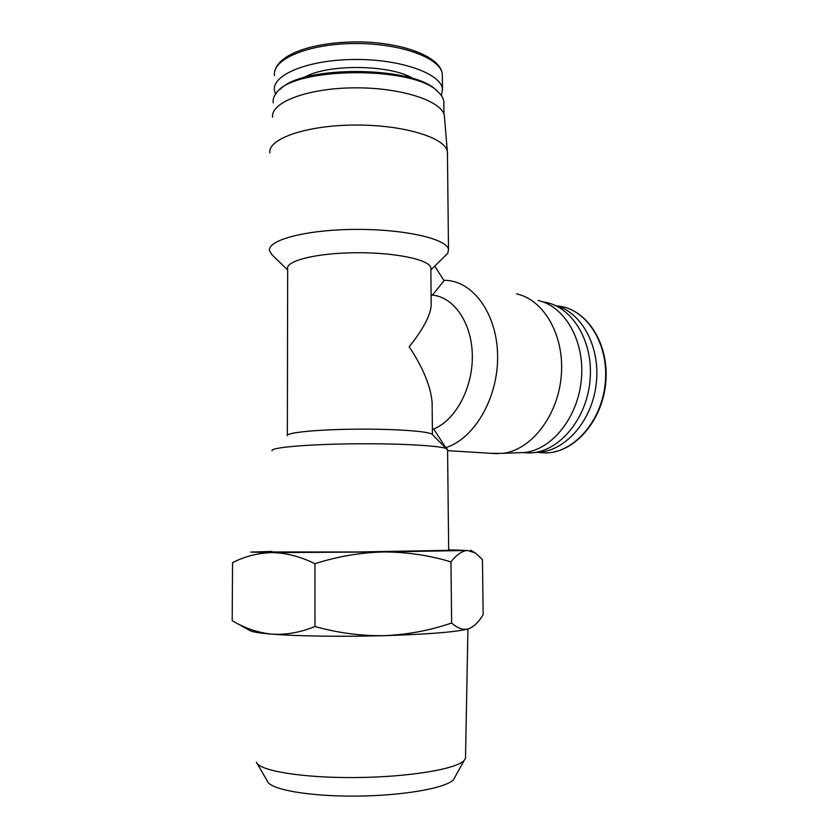<?xml version="1.0" encoding="UTF-8"?>
<svg xmlns="http://www.w3.org/2000/svg" width="838" height="838" viewBox="0 0 838 838"><rect width="100%" height="100%" fill="white"/><g stroke="black" fill="none" stroke-linecap="round" stroke-linejoin="round"><path stroke-width="1.26" d="M431.161 302.256L431.193 305.661C430.261 315.821 422.939 329.533 409.216 346.775C423.274 368.102 430.91 386.768 432.125 402.764L432.429 434.587M430.847 269.218L430.837 267.741C429.622 259.696 395.023 252.332 355.605 252.73C316.167 253.024 285.13 260.953 287.675 268.988L287.361 435.257M447.576 449.964L432.261 434.419C429.768 431.361 395.19 428.805 356.234 429.171C317.246 429.485 286.072 432.618 287.266 435.687M432.178 408.274L432.125 402.764M431.088 294.892L432.418 295.133L444.056 280.688L434.733 266.096M432.377 428.909L433.707 429.014L445.533 447.345M443.731 257.235L447.848 253.191L448.498 249.462C447.115 238.84 404.084 228.921 354.505 229.413C304.896 229.79 266.379 240.422 269.637 251.023L271.931 254.721L287.675 270.004M447.45 449.22C445.072 446.046 403.225 443.365 355.427 443.805C307.598 444.203 269.972 447.565 272.057 450.75M448.665 550.346L355.804 552.001L271.826 551.959M482.437 559.459L475.24 552.881L467.363 550.472C462.042 550.922 456.574 554.725 450.959 561.879C429.286 555.332 406.912 552.022 383.825 551.949C360.738 552.504 337.787 556.411 314.962 563.67C300.475 556.589 286.219 552.902 272.172 552.609C258.146 552.965 244.937 556.306 232.545 562.665L232.189 620.717L235.405 622.498C246.843 628.929 259.015 632.816 271.921 634.146C286.062 635.005 300.423 632.46 314.973 626.499C337.924 632.952 361.031 636.011 384.296 635.665C407.53 634.67 429.978 630.448 451.63 623.001C457.38 628.259 462.932 630.228 468.264 628.888L468.327 628.877C473.659 626.908 478.603 622.173 483.17 614.683L482.437 559.459M448.655 549.833L467.363 550.472L383.825 551.949L272.172 552.609L250.688 552.085L271.826 551.446M441.437 95.658L442.485 89.111C441.081 73.576 400.595 58.974 354.16 59.477C307.693 59.781 271.47 75.064 274.497 90.577L275.587 94.139M437.017 91.007L436.713 90.734C415.229 65.919 301.711 64.788 280.196 89.404M443.857 104.174L443.826 101.367C443.375 98.256 441.563 95.197 438.379 92.19C415.323 65.448 291.142 66.527 275.985 93.605C273.68 96.663 272.759 99.743 273.219 102.854M444.58 118.168L444.37 115.686C442.066 100.969 400.993 87.341 354.16 87.843C307.295 88.168 270.454 102.466 272.612 117.184M447.461 154.454L447.335 151.385C445.072 137.463 402.649 124.548 354.139 125.051C305.608 125.396 267.563 139.014 269.899 152.935M314.962 563.67L314.973 626.499M450.959 561.879L451.63 623.001M454.94 777.109L453.557 779.591C446.476 788.003 403.759 795.723 356.433 796.1C309.075 796.55 270.171 789.532 267.406 781.226L257.067 763.366M465.54 756.515L465.509 758.264L464.189 760.401C456.762 769.033 409.028 777.13 355.731 777.549C302.403 778.062 258.994 770.761 256.407 762.213M468.327 628.877L468.264 628.888C456.595 631.999 428.606 634.251 384.296 635.665C342.669 636.859 296.652 636.189 271.921 634.146C260.22 633.193 253.003 632.072 250.279 630.794L249.682 630.459M432.418 295.133C454.007 297.019 471.972 323.08 472.328 355.605C472.841 388.088 455.463 420.247 433.707 429.014M443.773 280.248L447.89 280.489C475.314 283.035 498.097 316.785 497.615 358.203C497.363 399.6 473.68 439.028 445.795 447.607M516.617 293.876C544.124 299.774 564.802 335.954 561.261 375.885C557.982 415.816 531.292 449.912 502.989 453.358L490.576 453.295M538.132 300.475C564.802 306.247 584.798 340.762 581.436 378.724C578.314 416.696 552.598 449.137 525.154 452.447L517.015 452.782M543.118 301.942C571.506 305.294 593.838 340.919 590.015 380.588C586.516 420.267 557.909 452.908 529.228 452.97L522.388 452.562M555.196 305.409C581.865 311.883 601.035 347.519 596.09 384.967C591.419 422.446 563.964 452.29 536.603 452.373L535.692 452.373M442.349 77.065L442.317 74.132C440.914 58.105 400.48 43.021 354.107 43.524C307.693 43.827 271.522 59.582 274.539 75.598M413.48 78.782C391.168 64.296 326.223 63.583 303.733 77.714M536.603 452.373L545.528 452.949C574.323 452.96 602.669 420.844 605.811 382.097C609.289 343.371 586.631 308.813 558.077 306.017C586.265 308.698 608.817 343.213 605.34 382.013C602.187 420.823 573.946 452.939 545.528 452.949L538.499 452.499M430.837 267.741L431.193 305.661M430.858 269.909L447.848 253.191M447.576 449.367L448.665 550.409M470.6 550.22L473.742 552.001M442.485 89.111L442.317 74.132C440.631 57.131 404.984 43.01 361.063 41.9C317.141 41.397 278.886 52.605 274.634 71.733M443.826 101.367L443.972 114.24M444.37 115.686L447.335 151.385M447.429 151.888L448.498 249.462M453.557 779.591L464.189 760.401M465.509 758.264L467.918 628.992M250.279 630.794L235.405 622.498M447.586 450.645L497.992 453.756M525.154 452.447L502.989 453.358M522.619 452.551L529.228 452.97"/></g></svg>
